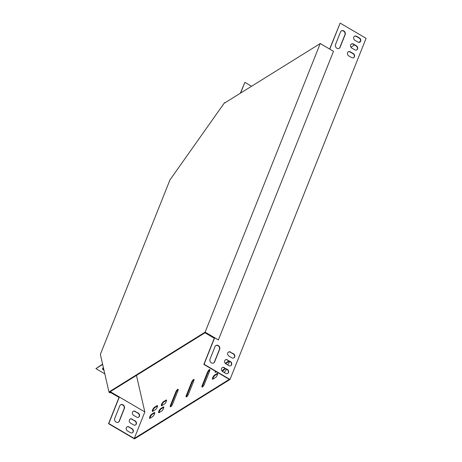 <?xml version="1.0" encoding="UTF-8"?>
<svg xmlns="http://www.w3.org/2000/svg" width="462" height="462" viewBox="0 0 462 462"><rect width="100%" height="100%" fill="white"/><g stroke="black" fill="none" stroke-linecap="round" stroke-linejoin="round"><path stroke-width="0.69" d="M109.592 391.568L110.054 391.834L205.342 332.565L218.387 339.917L333.495 51.317L320.241 43.538L224.699 102.968L224.613 102.593L169.952 179.926L100.358 354.406L109.049 392.33L109.592 391.568L205.134 332.138L218.387 339.917M320.241 43.538L205.134 332.138M109.049 392.33L109.511 392.602L110.054 391.834M110.383 392.238L109.823 392.163M111.175 392.827L109.511 392.602M224.971 102.801L224.613 102.593M103.846 369.629A2.789 1.265 21.7 0 1 102.749 368.226M104.81 373.839L95.917 368.618L102.587 364.125M351.865 48.112A2.437 2.062 -121.9 0 1 350.514 46.038A2.437 2.062 -121.9 0 1 351.38 44.023A2.437 2.062 -121.9 0 1 353.476 44.075L356.358 45.767A2.437 2.062 -121.9 0 1 357.704 47.84A2.437 2.062 -121.9 0 1 356.837 49.856A2.437 2.062 -121.9 0 1 354.747 49.798L351.865 48.112M227.518 359.875A2.437 2.062 58.1 0 0 225.427 359.823A2.437 2.062 58.1 0 0 224.561 361.838A2.437 2.062 58.1 0 0 225.912 363.906L228.788 365.598A2.437 2.062 58.1 0 0 230.885 365.65A2.437 2.062 58.1 0 0 231.751 363.634A2.437 2.062 58.1 0 0 230.399 361.567L227.264 360.031A2.437 2.062 58.1 0 0 225.3 359.904M210.008 359.199A2.789 2.35 58.1 0 0 210.799 362.399A2.789 2.35 58.1 0 0 213.785 362.918A2.789 2.35 58.1 0 0 214.616 361.902L219.675 349.226A2.789 2.35 58.1 0 0 218.89 346.026A2.789 2.35 58.1 0 0 215.898 345.507A2.789 2.35 58.1 0 0 215.067 346.523L210.008 359.199M224.417 367.654A2.437 2.062 58.1 0 0 222.326 367.602A2.437 2.062 58.1 0 0 221.46 369.617A2.437 2.062 58.1 0 0 222.805 371.685L225.687 373.377A2.437 2.062 58.1 0 0 227.778 373.429A2.437 2.062 58.1 0 0 228.644 371.413A2.437 2.062 58.1 0 0 227.298 369.346L224.162 367.81A2.437 2.062 58.1 0 0 222.199 367.683M205.919 332.906L214.524 338.074L204.083 364.252L230.012 379.469L366.083 38.317L340.147 23.1L329.77 49.128M354.966 40.327A2.437 2.062 -121.9 0 1 353.621 38.259A2.437 2.062 -121.9 0 1 354.487 36.244A2.437 2.062 -121.9 0 1 356.577 36.296L359.459 37.988A2.437 2.062 -121.9 0 1 360.81 40.055A2.437 2.062 -121.9 0 1 359.944 42.071A2.437 2.062 -121.9 0 1 357.848 42.019L354.966 40.327M340.563 31.878A2.789 2.35 -121.9 0 1 341.395 30.862A2.789 2.35 -121.9 0 1 344.386 31.381A2.789 2.35 -121.9 0 1 345.172 34.581L340.113 47.257A2.789 2.35 -121.9 0 1 339.281 48.273A2.789 2.35 -121.9 0 1 336.296 47.753A2.789 2.35 -121.9 0 1 335.504 44.554L340.563 31.878M230.619 352.096A2.437 2.062 58.1 0 0 228.528 352.038A2.437 2.062 58.1 0 0 227.662 354.054A2.437 2.062 58.1 0 0 229.013 356.127L231.895 357.819A2.437 2.062 58.1 0 0 233.986 357.871A2.437 2.062 58.1 0 0 234.852 355.856A2.437 2.062 58.1 0 0 233.501 353.782L230.371 352.252A2.437 2.062 58.1 0 0 228.407 352.125M348.764 55.89A2.437 2.062 -121.9 0 1 347.412 53.817A2.437 2.062 -121.9 0 1 348.279 51.802A2.437 2.062 -121.9 0 1 350.369 51.854L353.251 53.546A2.437 2.062 -121.9 0 1 354.602 55.619A2.437 2.062 -121.9 0 1 353.736 57.635A2.437 2.062 -121.9 0 1 351.646 57.577L348.764 55.89M356.71 49.925A2.437 2.062 58.1 0 0 356.104 45.923L353.222 44.231A2.437 2.062 58.1 0 0 351.259 44.104M230.752 365.725A2.437 2.062 58.1 0 0 230.145 361.723L227.264 360.031M213.658 362.993A2.789 2.35 58.1 0 0 214.368 362.064L219.421 349.382A2.789 2.35 58.1 0 0 218.693 346.252A2.789 2.35 58.1 0 0 215.777 345.593M227.65 373.504A2.437 2.062 58.1 0 0 227.044 369.502L224.162 367.81M205.763 332.813L205.625 333.16L214.27 338.23L203.829 364.414L229.296 379.36L134.263 438.473L144.837 411.965L119.363 397.014L108.795 423.527L134.263 438.473M340.147 23.1L329.614 49.041M359.811 42.146A2.437 2.062 58.1 0 0 359.205 38.144L356.323 36.452A2.437 2.062 58.1 0 0 354.36 36.325M339.154 48.348A2.789 2.35 58.1 0 0 339.865 47.419L344.918 34.737A2.789 2.35 58.1 0 0 344.19 31.601A2.789 2.35 58.1 0 0 341.274 30.948M233.859 357.946A2.437 2.062 58.1 0 0 233.246 353.944L230.371 352.252M353.609 57.704A2.437 2.062 58.1 0 0 352.997 53.702L350.121 52.01A2.437 2.062 58.1 0 0 348.157 51.888M240.592 93.081L244.866 82.369L251.524 86.279M240.338 93.243L244.866 82.369M132.23 419.144A2.437 2.062 58.1 0 0 130.14 419.092A2.437 2.062 58.1 0 0 129.273 421.107A2.437 2.062 58.1 0 0 130.625 423.18L133.501 424.867A2.437 2.062 58.1 0 0 135.597 424.924A2.437 2.062 58.1 0 0 136.463 422.909A2.437 2.062 58.1 0 0 135.112 420.836L131.976 419.3A2.437 2.062 58.1 0 0 130.013 419.173M129.129 426.923A2.437 2.062 58.1 0 0 127.038 426.871A2.437 2.062 58.1 0 0 126.172 428.886A2.437 2.062 58.1 0 0 127.518 430.959L130.4 432.646A2.437 2.062 58.1 0 0 132.49 432.703A2.437 2.062 58.1 0 0 133.356 430.688A2.437 2.062 58.1 0 0 132.011 428.615L128.875 427.079A2.437 2.062 58.1 0 0 126.911 426.957M114.72 418.468A2.789 2.35 58.1 0 0 115.512 421.667A2.789 2.35 58.1 0 0 118.497 422.187A2.789 2.35 58.1 0 0 119.329 421.177L124.388 408.495A2.789 2.35 58.1 0 0 123.602 405.301A2.789 2.35 58.1 0 0 120.611 404.776A2.789 2.35 58.1 0 0 119.779 405.792L114.72 418.468M135.331 411.365A2.437 2.062 58.1 0 0 133.241 411.313A2.437 2.062 58.1 0 0 132.375 413.328A2.437 2.062 58.1 0 0 133.726 415.396L136.608 417.088A2.437 2.062 58.1 0 0 138.698 417.14A2.437 2.062 58.1 0 0 139.564 415.124A2.437 2.062 58.1 0 0 138.213 413.057L135.083 411.521A2.437 2.062 58.1 0 0 133.12 411.394M135.464 424.994A2.437 2.062 58.1 0 0 134.858 420.992L131.976 419.3M132.363 432.773A2.437 2.062 58.1 0 0 131.757 428.771L128.875 427.079M119.011 397.43L108.541 423.683L134.471 438.9L230.012 379.469M118.37 422.262A2.789 2.35 58.1 0 0 119.081 421.332L124.134 408.656A2.789 2.35 58.1 0 0 123.406 405.521A2.789 2.35 58.1 0 0 120.49 404.862M138.571 417.215A2.437 2.062 58.1 0 0 137.959 413.213L135.083 411.521M95.917 368.618L102.656 364.426M104.002 370.299A2.789 1.265 21.7 0 1 102.604 368.433A2.789 1.265 21.7 0 1 102.887 368.116L103.424 367.781M136.457 375.41L144.837 411.965M360.447 41.262L358.743 42.325M354.487 44.976L350.929 47.188M209.65 371.003A2.437 0.687 -59.6 0 0 209.771 369.588A2.437 0.687 -59.6 0 0 207.432 372.378L202.142 385.631A2.437 0.687 -59.6 0 0 202.015 387.046A2.437 0.687 -59.6 0 0 204.36 384.257L209.65 371.003M170.466 405.336A2.437 0.687 -59.6 0 0 170.339 406.751A2.437 0.687 -59.6 0 0 172.684 403.961L177.968 390.708A2.437 0.687 -59.6 0 0 178.095 389.293A2.437 0.687 -59.6 0 0 175.751 392.082L170.466 405.336L170.928 405.607A2.437 0.687 -59.6 0 0 170.669 406.722M186.302 395.484A2.437 0.687 -59.6 0 0 186.18 396.898A2.437 0.687 -59.6 0 0 188.519 394.109L193.809 380.855A2.437 0.687 -59.6 0 0 193.936 379.441A2.437 0.687 -59.6 0 0 191.591 382.23L186.302 395.484L186.763 395.755A2.437 0.687 -59.6 0 0 186.504 396.87M160.712 408.587A2.437 0.687 -59.6 0 0 159.032 410.782A2.437 0.687 -59.6 0 0 158.674 412.71A2.437 0.687 -59.6 0 0 159.107 412.624L161.636 411.047A2.437 0.687 -59.6 0 0 163.323 408.853A2.437 0.687 -59.6 0 0 163.675 406.924A2.437 0.687 -59.6 0 0 163.248 407.01L160.712 408.587L161.174 408.858A2.437 0.687 -59.6 0 0 159.719 410.626A2.437 0.687 -59.6 0 0 159.003 412.676M214.564 375.092A2.437 0.687 -59.6 0 0 212.884 377.281A2.437 0.687 -59.6 0 0 212.526 379.21A2.437 0.687 -59.6 0 0 212.959 379.123L215.494 377.546A2.437 0.687 -59.6 0 0 217.175 375.358A2.437 0.687 -59.6 0 0 217.533 373.429A2.437 0.687 -59.6 0 0 217.1 373.515L214.564 375.092L215.026 375.363A2.437 0.687 -59.6 0 0 213.571 377.131A2.437 0.687 -59.6 0 0 212.855 379.181M227.506 364.847A2.437 0.687 -59.6 0 0 229.452 361.313M225.831 363.86A2.437 0.687 -59.6 0 1 226.813 362.832L229.348 361.255L228.886 360.984L226.351 362.56A2.437 0.687 -59.6 0 0 225.41 363.53M154.441 407.288A2.437 0.687 -59.6 0 0 152.76 409.482A2.437 0.687 -59.6 0 0 152.402 411.405A2.437 0.687 -59.6 0 0 152.835 411.324L155.371 409.748A2.437 0.687 -59.6 0 0 157.051 407.553A2.437 0.687 -59.6 0 0 157.409 405.624A2.437 0.687 -59.6 0 0 156.976 405.711L154.441 407.288L154.903 407.559A2.437 0.687 -59.6 0 0 153.448 409.326A2.437 0.687 -59.6 0 0 152.731 411.376M151.686 414.206A2.437 0.687 -59.6 0 0 150 416.395A2.437 0.687 -59.6 0 0 149.648 418.324A2.437 0.687 -59.6 0 0 150.075 418.237L152.61 416.66A2.437 0.687 -59.6 0 0 154.291 414.466A2.437 0.687 -59.6 0 0 154.649 412.543A2.437 0.687 -59.6 0 0 154.221 412.63L151.686 414.206L152.148 414.472A2.437 0.687 -59.6 0 0 150.687 416.245A2.437 0.687 -59.6 0 0 149.971 418.295M223.891 372.326L224.52 371.933A2.437 0.687 -59.6 0 0 226.461 369.161M225.248 368.445L223.596 369.473A2.437 0.687 -59.6 0 0 222.176 371.177M215.309 371.153A2.437 0.687 -59.6 0 0 215.286 372.297A2.437 0.687 -59.6 0 0 215.714 372.21L216.395 371.789M163.473 401.674A2.437 0.687 -59.6 0 0 161.787 403.863A2.437 0.687 -59.6 0 0 161.434 405.792A2.437 0.687 -59.6 0 0 161.862 405.705L164.397 404.129A2.437 0.687 -59.6 0 0 166.077 401.94A2.437 0.687 -59.6 0 0 166.435 400.011A2.437 0.687 -59.6 0 0 166.008 400.098L163.473 401.674L163.935 401.946A2.437 0.687 -59.6 0 0 162.474 403.713A2.437 0.687 -59.6 0 0 161.758 405.763M110.412 392.382L110.724 391.943L119.363 397.014L119.057 397.453L110.412 392.382L110.256 391.707M110.724 391.943L110.614 391.487M209.904 369.889A2.437 0.687 -59.6 0 0 207.888 372.649L202.604 385.903A2.437 0.687 -59.6 0 0 202.344 387.017M178.228 389.593A2.437 0.687 -59.6 0 0 176.213 392.353L170.928 405.607M194.069 379.741A2.437 0.687 -59.6 0 0 192.053 382.501L186.763 395.755M163.814 407.224A2.437 0.687 -59.6 0 0 163.71 407.282L161.174 408.858M217.666 373.729A2.437 0.687 -59.6 0 0 217.562 373.787L215.026 375.363M157.542 405.925A2.437 0.687 -59.6 0 0 157.438 405.983L154.903 407.559M154.782 412.843A2.437 0.687 -59.6 0 0 154.683 412.895L152.148 414.472M225.71 368.716L224.053 369.744A2.437 0.687 -59.6 0 0 222.586 371.54M215.771 371.419A2.437 0.687 -59.6 0 0 215.615 372.268M166.568 400.311A2.437 0.687 -59.6 0 0 166.464 400.369L163.935 401.946M224.053 369.744L223.596 369.473M154.683 412.895L154.221 412.63M157.438 405.983L156.976 405.711M226.813 362.832L226.351 362.56M217.562 373.787L217.1 373.515M163.71 407.282L163.248 407.01M166.464 400.369L166.008 400.098M192.053 382.501L191.591 382.23M176.213 392.353L175.751 392.082M207.888 372.649L207.432 372.378M202.604 385.903L202.142 385.631"/></g></svg>
